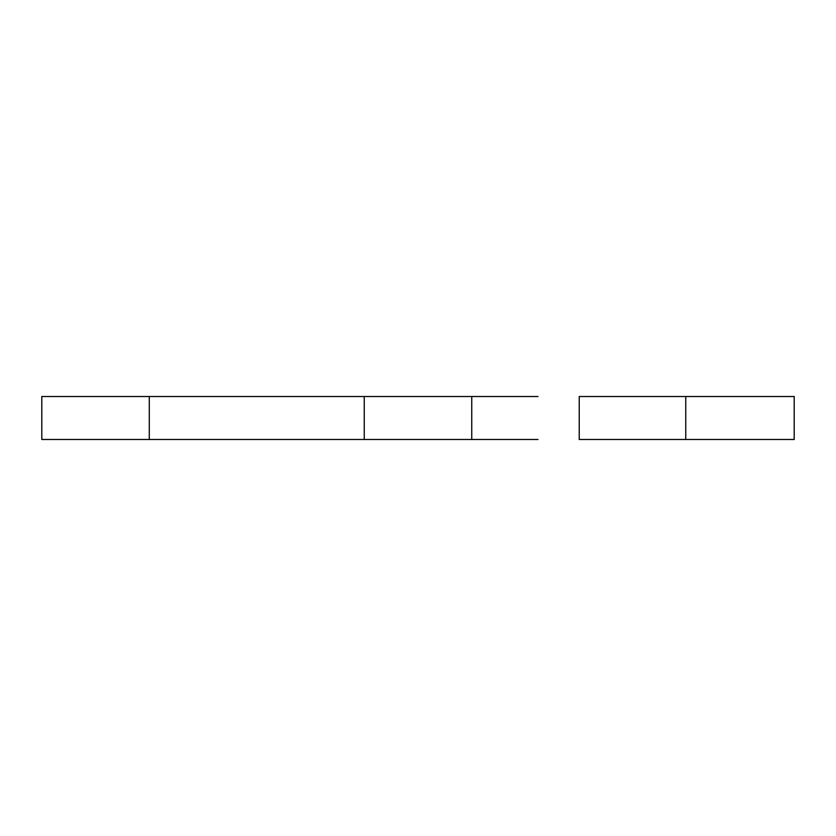 <?xml version="1.0" encoding="UTF-8"?>
<svg xmlns="http://www.w3.org/2000/svg" width="836" height="836" viewBox="0 0 836 836"><rect width="100%" height="100%" fill="white"/><g stroke="black" fill="none" stroke-linecap="round" stroke-linejoin="round"><path stroke-width="1.25" d="M537.987 439.496L364.256 439.496L364.256 396.504L471.744 396.504L364.256 396.504L364.256 439.496L149.289 439.496L149.289 396.504L364.256 396.504L149.289 396.504L149.289 439.496L41.8 439.496L41.8 396.504L149.289 396.504L41.8 396.504L41.8 439.496L479.791 439.496M579.233 439.496L794.2 439.496L794.2 396.504L794.2 439.496L685.75 439.496L685.75 396.504L794.2 396.504L685.75 396.504L685.75 439.496L579.233 439.496L579.233 396.504L685.75 396.504L579.233 396.504L579.233 439.496M537.987 396.504L471.744 396.504L471.744 439.496L471.744 396.504L479.791 396.504"/></g></svg>
